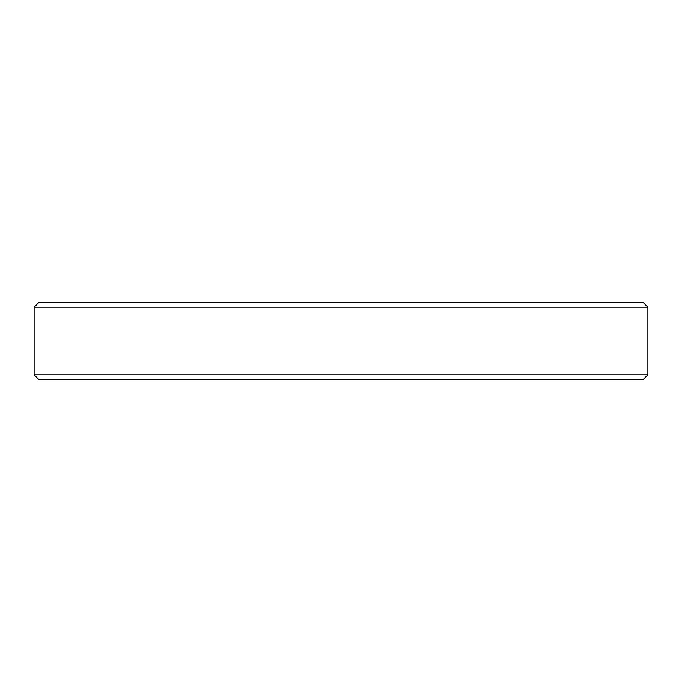 <?xml version="1.0" encoding="UTF-8"?>
<svg xmlns="http://www.w3.org/2000/svg" width="682" height="682" viewBox="0 0 682 682"><rect width="100%" height="100%" fill="white"/><g stroke="black" fill="none" stroke-linecap="round" stroke-linejoin="round"><path stroke-width="1.02" d="M647.9 374.836L643.066 379.661L38.934 379.661L34.1 374.836L647.9 374.836L647.9 307.164L34.1 307.164L38.934 302.339L643.066 302.339L647.9 307.164M34.1 374.836L34.1 307.164"/></g></svg>
